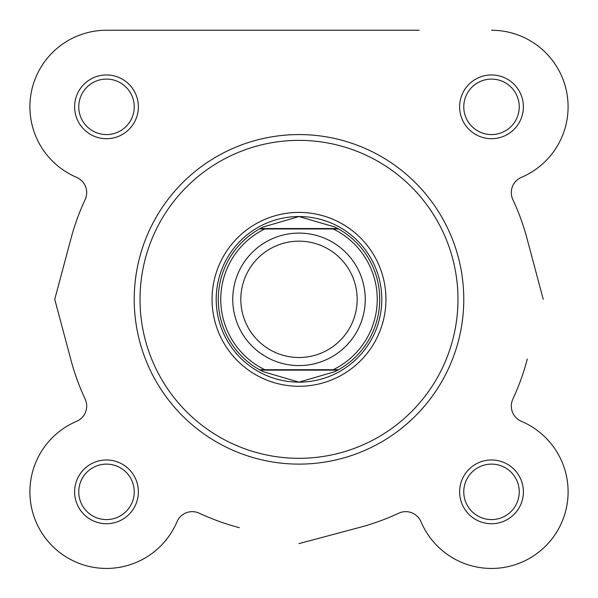 <?xml version="1.0" encoding="UTF-8"?>
<svg xmlns="http://www.w3.org/2000/svg" width="598" height="598" viewBox="0 0 598 598"><rect width="100%" height="100%" fill="white"/><g stroke="black" fill="none" stroke-linecap="round" stroke-linejoin="round"><path stroke-width="0.9" d="M419.243 30.244L106.489 30.244A76.589 76.589 0 0 0 76.596 177.344A76.589 76.589 0 0 1 106.489 30.244L316.2 30.244M76.596 177.344A16.557 16.557 0 0 1 85.14 199.59A235.978 235.978 0 0 0 70.684 239.693L54.739 299.344L71.02 360.265L54.739 299.344L71.02 238.415M177.008 521.748A76.589 76.589 0 0 1 52.332 546.011A76.589 76.589 0 0 1 76.596 421.336A76.589 76.589 0 0 0 91.24 566.904A76.589 76.589 0 0 0 177.008 521.748A16.557 16.557 0 0 1 199.254 513.204A235.978 235.978 0 0 0 239.357 527.66L238.071 527.324M359.921 527.324L299 543.604L359.929 527.324A235.978 235.978 0 0 0 398.746 513.204A16.557 16.557 0 0 1 420.992 521.748A76.589 76.589 0 0 0 545.668 546.011A76.589 76.589 0 0 0 521.404 421.336A16.557 16.557 0 0 1 512.86 399.09A235.978 235.978 0 0 0 527.316 358.987L526.98 360.273M526.98 238.423L543.261 299.344L526.98 238.415A235.978 235.978 0 0 0 512.86 199.59A16.557 16.557 0 0 1 521.404 177.344A76.589 76.589 0 0 0 491.511 30.244M463.771 299.344A164.771 164.771 0 0 1 299 464.115A164.771 164.771 0 0 1 134.229 299.344A164.771 164.771 0 0 1 299 134.572A164.771 164.771 0 0 1 463.771 299.344A164.771 164.771 0 0 0 299 134.572A164.771 164.771 0 0 0 134.229 299.344M74.615 106.833A31.881 31.881 0 0 1 106.489 74.952A31.881 31.881 0 0 1 138.37 106.833A31.881 31.881 0 0 1 106.489 138.706A31.881 31.881 0 0 1 74.615 106.833M134.229 106.833A27.74 27.74 0 0 0 106.489 79.093A27.74 27.74 0 0 0 78.749 106.833A27.74 27.74 0 0 0 106.489 134.572A27.74 27.74 0 0 0 134.229 106.833M459.63 106.833A31.881 31.881 0 0 1 491.511 74.952A31.881 31.881 0 0 1 523.385 106.833A31.881 31.881 0 0 1 491.511 138.706A31.881 31.881 0 0 1 459.63 106.833M519.251 106.833A27.74 27.74 0 0 0 491.511 79.093A27.74 27.74 0 0 0 463.771 106.833A27.74 27.74 0 0 0 491.511 134.572A27.74 27.74 0 0 0 519.251 106.833M74.615 491.855A31.881 31.881 0 0 1 106.489 459.974A31.881 31.881 0 0 1 138.37 491.855A31.881 31.881 0 0 1 106.489 523.728A31.881 31.881 0 0 1 74.615 491.855M134.229 491.855A27.74 27.74 0 0 0 106.489 464.115A27.74 27.74 0 0 0 78.749 491.855A27.74 27.74 0 0 0 106.489 519.587A27.74 27.74 0 0 0 134.229 491.855M459.63 491.855A31.881 31.881 0 0 1 491.511 459.974A31.881 31.881 0 0 1 523.385 491.855A31.881 31.881 0 0 1 491.511 523.728A31.881 31.881 0 0 1 459.63 491.855M519.251 491.855A27.74 27.74 0 0 0 491.511 464.115A27.74 27.74 0 0 0 463.771 491.855A27.74 27.74 0 0 0 491.511 519.587A27.74 27.74 0 0 0 519.251 491.855M212.058 299.344A86.942 86.942 0 0 1 299 212.402A86.942 86.942 0 0 1 385.942 299.344A86.942 86.942 0 0 1 299 386.278A86.942 86.942 0 0 1 212.058 299.344M521.404 421.336A16.557 16.557 0 0 1 512.86 399.09M521.404 177.344A16.557 16.557 0 0 0 512.86 199.59M71.02 360.265A235.978 235.978 0 0 0 85.14 399.09A16.557 16.557 0 0 1 76.596 421.336M299 365.58A66.243 66.243 0 0 1 232.757 299.344A66.243 66.243 0 0 1 299 233.1A66.243 66.243 0 0 1 365.243 299.344A66.243 66.243 0 0 1 299 365.58M299 241.166A58.178 58.178 0 0 0 240.822 299.344A58.178 58.178 0 0 0 299 357.514A58.178 58.178 0 0 0 357.178 299.344A58.178 58.178 0 0 0 299 241.166M337.803 228.548L338.55 228.959L333.191 228.959L338.55 228.959A80.73 80.73 0 0 1 338.55 369.721L334.85 371.672L299 382.144A82.801 82.801 0 0 0 381.801 299.344A82.801 82.801 0 0 0 299 216.543A82.801 82.801 0 0 0 216.199 299.344A82.801 82.801 0 0 0 299 382.144L263.15 371.672L259.45 369.721A80.73 80.73 0 0 1 259.45 228.959L264.809 228.959L259.45 228.959L260.197 228.548L337.803 228.548L334.85 227.008L299 216.543L263.15 227.008L260.197 228.548M338.55 228.959A80.73 80.73 0 0 1 338.55 369.721L333.191 369.721A78.248 78.248 0 0 0 333.191 228.959L264.809 228.959A78.248 78.248 0 0 0 264.809 369.721L259.45 369.721A80.73 80.73 0 0 1 259.45 228.959M338.55 369.721L259.45 369.721M337.803 370.132L260.197 370.132M263.15 227.008A80.73 80.73 0 0 0 261.939 227.621M261.939 371.059A80.73 80.73 0 0 0 263.15 371.672M334.85 371.672A80.73 80.73 0 0 0 336.061 371.059M336.061 227.621A80.73 80.73 0 0 0 334.85 227.008M140.022 299.344A158.978 158.978 0 0 0 299 458.315A158.978 158.978 0 0 0 457.978 299.344A158.978 158.978 0 0 0 299 140.366A158.978 158.978 0 0 0 140.022 299.344"/></g></svg>
